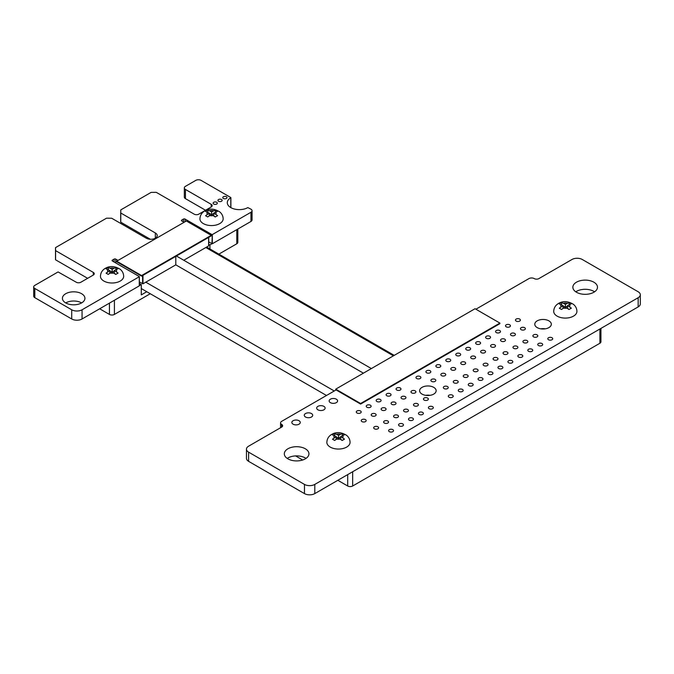 <?xml version="1.0" encoding="UTF-8"?>
<svg xmlns="http://www.w3.org/2000/svg" width="674" height="674" viewBox="0 0 674 674"><rect width="100%" height="100%" fill="white"/><g stroke="black" fill="none" stroke-linecap="round" stroke-linejoin="round"><path stroke-width="1.01" d="M183.766 260.257L208.62 245.9L208.62 237.417M139.35 281.926L142.981 283.796L142.981 275.321M142.981 283.796L175.804 264.848L175.804 256.364M142.602 283.796L142.602 275.54M55.512 259.701L55.512 250.526L55.588 259.819L55.588 250.627L93.307 272.406A3.244 1.87 180 0 1 94.259 273.728A3.244 1.87 180 0 1 93.307 275.051L80.872 282.229A3.244 1.87 180 0 1 76.28 282.238L58.074 271.942L34.812 285.38A3.791 2.191 0 0 0 33.7 286.922L33.7 296.113A3.791 2.191 0 0 0 34.812 297.664L71.722 318.979A7.304 4.213 0 0 0 82.06 318.971L139.35 285.827L139.274 276.534L112.406 261.023A1.129 0.649 180 0 1 112.069 260.552A1.129 0.649 180 0 1 112.406 260.088L114.125 259.102A1.129 0.649 180 0 1 115.734 259.102L118.034 260.425M139.265 285.945L139.265 276.753L82.06 309.779A7.304 4.213 0 0 1 71.722 309.787L34.812 288.472A3.791 2.191 0 0 1 33.7 286.922M55.588 259.819L87.645 278.32M55.512 250.517L55.512 247.644L55.588 250.627M55.512 256.819L55.512 247.644M120.688 222.075L120.688 212.9L120.764 222.193L120.764 213.001L155.332 232.96A6.411 3.699 180 0 1 157.21 235.58A6.411 3.699 180 0 1 153.251 239A6.411 3.699 180 0 1 146.266 238.2L111.69 218.233L106.526 218.191L55.512 247.628M120.764 222.193L150.344 239.27M230.289 207.272A12.039 6.951 180 0 1 230.803 206.96L230.811 197.541L201.113 180.396A3.791 2.191 0 0 0 195.755 180.396L185.426 186.353A3.791 2.191 0 0 0 184.322 187.903A3.791 2.191 0 0 0 185.434 189.445L211.215 204.332A3.244 1.87 180 0 1 212.167 205.654A3.244 1.87 180 0 1 211.215 206.977L198.779 214.163A3.244 1.87 180 0 1 194.188 214.163L156.275 192.343L151.111 192.385L120.764 209.9L120.764 213.001M184.322 187.903L184.322 197.094A3.791 2.191 0 0 0 185.434 198.636L205.545 210.254M230.803 206.96L230.803 197.768A12.039 6.951 180 0 0 227.281 202.68A12.039 6.951 180 0 0 234.712 209.1A12.039 6.951 180 0 0 247.83 207.6L250.955 209.176A3.791 2.191 0 0 1 252.059 210.718L252.059 219.909A3.791 2.191 0 0 1 250.955 221.46L250.955 212.268A3.791 2.191 0 0 0 252.059 210.718M208.704 241.899L212.318 243.761L212.318 234.569L250.955 212.268M212.318 243.761L250.955 221.46M209.934 248.959L209.934 244.923L211.939 243.761L212.318 234.569M184.061 222.302L181.761 220.979A1.129 0.649 180 0 1 181.424 220.516A1.129 0.649 180 0 1 181.761 220.053L183.471 219.067A1.129 0.649 180 0 1 185.072 219.067L211.939 234.577M208.62 245.9L208.628 237.417M223.38 198.451A2.115 1.222 0 0 0 225.68 198.72A2.115 1.222 0 0 0 226.978 197.592A2.115 1.222 0 0 0 224.872 196.378A2.115 1.222 0 0 0 222.757 197.592A2.115 1.222 0 0 0 223.38 198.451M218.553 201.24A2.115 1.222 0 0 0 220.853 201.501A2.115 1.222 0 0 0 222.159 200.38A2.115 1.222 0 0 0 220.044 199.159A2.115 1.222 0 0 0 217.938 200.38A2.115 1.222 0 0 0 218.553 201.24M213.725 204.028A2.115 1.222 0 0 0 216.025 204.289A2.115 1.222 0 0 0 217.331 203.169A2.115 1.222 0 0 0 215.217 201.947A2.115 1.222 0 0 0 213.11 203.169A2.115 1.222 0 0 0 213.725 204.028M81.63 302.912A11.256 6.496 0 0 0 65.715 302.912A11.256 6.496 0 0 0 77.982 304.319A11.256 6.496 0 0 0 84.924 298.321A11.256 6.496 0 0 0 73.668 291.817A11.256 6.496 0 0 0 62.412 298.321A11.256 6.496 0 0 0 65.715 302.912M371.374 368.568L176.419 256.01L371.366 368.568M336.099 389.934L281.681 421.343A3.783 2.182 0 0 0 280.569 422.893A3.783 2.182 0 0 0 281.69 424.443A3.244 1.87 180 0 1 282.633 425.766A3.244 1.87 180 0 1 281.681 427.089L248.596 446.188A7.304 4.213 0 0 0 246.457 449.17A7.304 4.213 0 0 0 248.605 452.153L304.471 484.412A7.304 4.213 0 0 0 314.792 484.412L638.16 297.723A7.304 4.213 0 0 0 640.3 294.74A7.304 4.213 0 0 0 638.16 291.758L582.302 259.498A7.304 4.213 0 0 0 571.965 259.498L538.871 278.606A3.244 1.87 180 0 1 534.28 278.606L534.28 278.606A3.783 2.182 0 0 0 528.921 278.606L475.886 309.223M246.457 449.17L246.457 458.362A7.304 4.213 0 0 0 248.605 461.345L304.471 493.604A7.304 4.213 0 0 0 314.792 493.604L638.16 306.914A7.304 4.213 0 0 0 640.3 303.932L640.3 294.74M175.804 264.848L363.404 373.169M594.561 291.817A12.309 7.111 0 0 0 575.773 291.817M576.464 292.246A12.309 7.111 0 0 0 589.876 293.788A12.309 7.111 0 0 0 597.484 287.225A12.309 7.111 0 0 0 585.167 280.114A12.309 7.111 0 0 0 572.858 287.225A12.309 7.111 0 0 0 576.464 292.246M516.183 321.077A2.46 1.424 0 0 0 518.87 321.388A2.46 1.424 0 0 0 520.387 320.074A2.46 1.424 0 0 0 517.927 318.65A2.46 1.424 0 0 0 515.467 320.074A2.46 1.424 0 0 0 516.183 321.077M506.233 326.823A2.46 1.424 0 0 0 508.921 327.126A2.46 1.424 0 0 0 510.437 325.812A2.46 1.424 0 0 0 507.977 324.396A2.46 1.424 0 0 0 505.517 325.812A2.46 1.424 0 0 0 506.233 326.823M496.283 332.568A2.46 1.424 0 0 0 498.971 332.872A2.46 1.424 0 0 0 500.487 331.557A2.46 1.424 0 0 0 498.027 330.142A2.46 1.424 0 0 0 495.567 331.557A2.46 1.424 0 0 0 496.283 332.568M476.383 344.052A2.46 1.424 0 0 0 479.071 344.363A2.46 1.424 0 0 0 480.587 343.049A2.46 1.424 0 0 0 478.127 341.625A2.46 1.424 0 0 0 475.667 343.049A2.46 1.424 0 0 0 476.383 344.052M486.333 338.306A2.46 1.424 0 0 0 489.021 338.618A2.46 1.424 0 0 0 490.537 337.303A2.46 1.424 0 0 0 488.077 335.879A2.46 1.424 0 0 0 485.617 337.303A2.46 1.424 0 0 0 486.333 338.306M521.162 329.696A2.46 1.424 0 0 0 523.841 329.999A2.46 1.424 0 0 0 525.366 328.685A2.46 1.424 0 0 0 522.898 327.269A2.46 1.424 0 0 0 520.438 328.685A2.46 1.424 0 0 0 521.162 329.696M511.212 335.441A2.46 1.424 0 0 0 513.891 335.745A2.46 1.424 0 0 0 515.416 334.43A2.46 1.424 0 0 0 512.948 333.007A2.46 1.424 0 0 0 510.488 334.43A2.46 1.424 0 0 0 511.212 335.441M545.283 328.828A8.265 4.769 0 0 0 540.818 328.828M537.203 327.615A8.265 4.769 0 0 0 546.21 328.642A8.265 4.769 0 0 0 551.315 324.236A8.265 4.769 0 0 0 543.05 319.459A8.265 4.769 0 0 0 534.785 324.236A8.265 4.769 0 0 0 537.203 327.615M501.262 341.179A2.46 1.424 0 0 0 503.941 341.491A2.46 1.424 0 0 0 505.466 340.176A2.46 1.424 0 0 0 502.998 338.752A2.46 1.424 0 0 0 500.538 340.176A2.46 1.424 0 0 0 501.262 341.179M491.312 346.925A2.46 1.424 0 0 0 493.991 347.236A2.46 1.424 0 0 0 495.516 345.922A2.46 1.424 0 0 0 493.048 344.498A2.46 1.424 0 0 0 490.588 345.922A2.46 1.424 0 0 0 491.312 346.925M493.798 359.849A2.46 1.424 0 0 0 496.477 360.16A2.46 1.424 0 0 0 498.002 358.846A2.46 1.424 0 0 0 495.542 357.422A2.46 1.424 0 0 0 493.073 358.846A2.46 1.424 0 0 0 493.798 359.849M481.362 352.671A2.46 1.424 0 0 0 484.042 352.982A2.46 1.424 0 0 0 485.566 351.668A2.46 1.424 0 0 0 483.098 350.244A2.46 1.424 0 0 0 480.638 351.668A2.46 1.424 0 0 0 481.362 352.671M533.597 336.874A2.46 1.424 0 0 0 536.277 337.185A2.46 1.424 0 0 0 537.801 335.871A2.46 1.424 0 0 0 535.341 334.447A2.46 1.424 0 0 0 532.873 335.871A2.46 1.424 0 0 0 533.597 336.874M523.647 342.619A2.46 1.424 0 0 0 526.327 342.923A2.46 1.424 0 0 0 527.852 341.608A2.46 1.424 0 0 0 525.391 340.193A2.46 1.424 0 0 0 522.923 341.608A2.46 1.424 0 0 0 523.647 342.619M548.518 339.747A2.46 1.424 0 0 0 551.206 340.05A2.46 1.424 0 0 0 552.722 338.744A2.46 1.424 0 0 0 550.262 337.32A2.46 1.424 0 0 0 547.802 338.744A2.46 1.424 0 0 0 548.518 339.747M538.484 345.543A2.46 1.424 0 0 0 541.163 345.846A2.46 1.424 0 0 0 542.688 344.54A2.46 1.424 0 0 0 540.219 343.117A2.46 1.424 0 0 0 537.759 344.54A2.46 1.424 0 0 0 538.484 345.543M513.698 348.365A2.46 1.424 0 0 0 516.377 348.669A2.46 1.424 0 0 0 517.902 347.354A2.46 1.424 0 0 0 515.442 345.939A2.46 1.424 0 0 0 512.973 347.354A2.46 1.424 0 0 0 513.698 348.365M503.748 354.103A2.46 1.424 0 0 0 506.427 354.414A2.46 1.424 0 0 0 507.952 353.1A2.46 1.424 0 0 0 505.492 351.676A2.46 1.424 0 0 0 503.023 353.1A2.46 1.424 0 0 0 503.748 354.103M528.534 351.289A2.46 1.424 0 0 0 531.213 351.592A2.46 1.424 0 0 0 532.738 350.278A2.46 1.424 0 0 0 530.269 348.862A2.46 1.424 0 0 0 527.809 350.278A2.46 1.424 0 0 0 528.534 351.289M508.634 362.772A2.46 1.424 0 0 0 511.313 363.084A2.46 1.424 0 0 0 512.838 361.769A2.46 1.424 0 0 0 510.378 360.346A2.46 1.424 0 0 0 507.91 361.769A2.46 1.424 0 0 0 508.634 362.772M518.584 357.026A2.46 1.424 0 0 0 521.263 357.338A2.46 1.424 0 0 0 522.788 356.024A2.46 1.424 0 0 0 520.32 354.6A2.46 1.424 0 0 0 517.859 356.024A2.46 1.424 0 0 0 518.584 357.026M466.433 349.798A2.46 1.424 0 0 0 469.121 350.109A2.46 1.424 0 0 0 470.637 348.795A2.46 1.424 0 0 0 468.177 347.371A2.46 1.424 0 0 0 465.717 348.795A2.46 1.424 0 0 0 466.433 349.798M456.483 355.543A2.46 1.424 0 0 0 459.171 355.847A2.46 1.424 0 0 0 460.687 354.541A2.46 1.424 0 0 0 458.227 353.117A2.46 1.424 0 0 0 455.767 354.541A2.46 1.424 0 0 0 456.483 355.543M471.412 358.416A2.46 1.424 0 0 0 474.092 358.72A2.46 1.424 0 0 0 475.617 357.414A2.46 1.424 0 0 0 473.148 355.99A2.46 1.424 0 0 0 470.688 357.414A2.46 1.424 0 0 0 471.412 358.416M461.463 364.162A2.46 1.424 0 0 0 464.142 364.466A2.46 1.424 0 0 0 465.667 363.151A2.46 1.424 0 0 0 463.198 361.736A2.46 1.424 0 0 0 460.738 363.151A2.46 1.424 0 0 0 461.463 364.162M446.533 361.289A2.46 1.424 0 0 0 449.221 361.593A2.46 1.424 0 0 0 450.738 360.278A2.46 1.424 0 0 0 448.277 358.863A2.46 1.424 0 0 0 445.817 360.278A2.46 1.424 0 0 0 446.533 361.289M436.584 367.035A2.46 1.424 0 0 0 439.271 367.338A2.46 1.424 0 0 0 440.788 366.024A2.46 1.424 0 0 0 438.327 364.609A2.46 1.424 0 0 0 435.867 366.024A2.46 1.424 0 0 0 436.584 367.035M451.513 369.9A2.46 1.424 0 0 0 454.192 370.211A2.46 1.424 0 0 0 455.717 368.897A2.46 1.424 0 0 0 453.248 367.473A2.46 1.424 0 0 0 450.788 368.897A2.46 1.424 0 0 0 451.513 369.9M426.634 372.773A2.46 1.424 0 0 0 429.321 373.084A2.46 1.424 0 0 0 430.838 371.77A2.46 1.424 0 0 0 428.378 370.346A2.46 1.424 0 0 0 425.917 371.77A2.46 1.424 0 0 0 426.634 372.773M441.563 375.645A2.46 1.424 0 0 0 444.242 375.957A2.46 1.424 0 0 0 445.767 374.643A2.46 1.424 0 0 0 443.307 373.219A2.46 1.424 0 0 0 440.838 374.643A2.46 1.424 0 0 0 441.563 375.645M483.848 365.594A2.46 1.424 0 0 0 486.527 365.906A2.46 1.424 0 0 0 488.052 364.592A2.46 1.424 0 0 0 485.592 363.168A2.46 1.424 0 0 0 483.123 364.592A2.46 1.424 0 0 0 483.848 365.594M473.898 371.34A2.46 1.424 0 0 0 476.585 371.652A2.46 1.424 0 0 0 478.102 370.338A2.46 1.424 0 0 0 475.642 368.914A2.46 1.424 0 0 0 473.173 370.338A2.46 1.424 0 0 0 473.898 371.34M498.684 368.518A2.46 1.424 0 0 0 501.363 368.83A2.46 1.424 0 0 0 502.888 367.515A2.46 1.424 0 0 0 500.428 366.092A2.46 1.424 0 0 0 497.96 367.515A2.46 1.424 0 0 0 498.684 368.518M488.734 374.264A2.46 1.424 0 0 0 491.413 374.576A2.46 1.424 0 0 0 492.938 373.261A2.46 1.424 0 0 0 490.478 371.837A2.46 1.424 0 0 0 488.01 373.261A2.46 1.424 0 0 0 488.734 374.264M463.948 377.086A2.46 1.424 0 0 0 466.635 377.389A2.46 1.424 0 0 0 468.152 376.075A2.46 1.424 0 0 0 465.692 374.66A2.46 1.424 0 0 0 463.223 376.075A2.46 1.424 0 0 0 463.948 377.086M453.998 382.832A2.46 1.424 0 0 0 456.686 383.135A2.46 1.424 0 0 0 458.202 381.821A2.46 1.424 0 0 0 455.742 380.406A2.46 1.424 0 0 0 453.273 381.821A2.46 1.424 0 0 0 453.998 382.832M478.784 380.01A2.46 1.424 0 0 0 481.463 380.313A2.46 1.424 0 0 0 482.988 378.999A2.46 1.424 0 0 0 480.528 377.583A2.46 1.424 0 0 0 478.06 378.999A2.46 1.424 0 0 0 478.784 380.01M458.977 391.442A2.46 1.424 0 0 0 461.656 391.754A2.46 1.424 0 0 0 463.173 390.44A2.46 1.424 0 0 0 460.713 389.016A2.46 1.424 0 0 0 458.253 390.44A2.46 1.424 0 0 0 458.977 391.442M468.961 385.68A2.46 1.424 0 0 0 471.64 385.991A2.46 1.424 0 0 0 473.165 384.677A2.46 1.424 0 0 0 470.696 383.253A2.46 1.424 0 0 0 468.236 384.677A2.46 1.424 0 0 0 468.961 385.68M330.378 402.648A4.221 2.435 0 0 0 334.978 403.17A4.221 2.435 0 0 0 337.59 400.92A4.221 2.435 0 0 0 333.369 398.486A4.221 2.435 0 0 0 329.148 400.92A4.221 2.435 0 0 0 330.378 402.648M317.917 409.809A4.221 2.435 0 0 0 322.517 410.34A4.221 2.435 0 0 0 325.121 408.082A4.221 2.435 0 0 0 320.9 405.647A4.221 2.435 0 0 0 316.679 408.082A4.221 2.435 0 0 0 317.917 409.809M293.072 424.182A4.221 2.435 0 0 0 297.672 424.713A4.221 2.435 0 0 0 300.275 422.463A4.221 2.435 0 0 0 296.054 420.028A4.221 2.435 0 0 0 291.834 422.463A4.221 2.435 0 0 0 293.072 424.182M305.507 417.004A4.221 2.435 0 0 0 310.107 417.535A4.221 2.435 0 0 0 312.711 415.285A4.221 2.435 0 0 0 308.49 412.842A4.221 2.435 0 0 0 304.269 415.285A4.221 2.435 0 0 0 305.507 417.004M416.684 378.518A2.46 1.424 0 0 0 419.371 378.83A2.46 1.424 0 0 0 420.888 377.516A2.46 1.424 0 0 0 418.428 376.092A2.46 1.424 0 0 0 415.968 377.516A2.46 1.424 0 0 0 416.684 378.518M396.784 390.01A2.46 1.424 0 0 0 399.471 390.313A2.46 1.424 0 0 0 400.988 389.008A2.46 1.424 0 0 0 398.528 387.584A2.46 1.424 0 0 0 396.068 389.008A2.46 1.424 0 0 0 396.784 390.01M386.834 395.756A2.46 1.424 0 0 0 389.521 396.059A2.46 1.424 0 0 0 391.038 394.745A2.46 1.424 0 0 0 388.578 393.33A2.46 1.424 0 0 0 386.118 394.745A2.46 1.424 0 0 0 386.834 395.756M431.613 381.391A2.46 1.424 0 0 0 434.292 381.703A2.46 1.424 0 0 0 435.817 380.389A2.46 1.424 0 0 0 433.357 378.965A2.46 1.424 0 0 0 430.888 380.389A2.46 1.424 0 0 0 431.613 381.391M430.113 395.326A8.265 4.769 0 0 0 425.648 395.326M422.034 394.105A8.265 4.769 0 0 0 431.04 395.141A8.265 4.769 0 0 0 436.145 390.726A8.265 4.769 0 0 0 427.88 385.958A8.265 4.769 0 0 0 419.616 390.726A8.265 4.769 0 0 0 422.034 394.105M444.048 388.569A2.46 1.424 0 0 0 446.736 388.881A2.46 1.424 0 0 0 448.252 387.567A2.46 1.424 0 0 0 445.792 386.143A2.46 1.424 0 0 0 443.324 387.567A2.46 1.424 0 0 0 444.048 388.569M449.027 397.188A2.46 1.424 0 0 0 451.706 397.5A2.46 1.424 0 0 0 453.231 396.186A2.46 1.424 0 0 0 450.763 394.762A2.46 1.424 0 0 0 448.303 396.186A2.46 1.424 0 0 0 449.027 397.188M411.713 392.883A2.46 1.424 0 0 0 414.392 393.186A2.46 1.424 0 0 0 415.917 391.872A2.46 1.424 0 0 0 413.457 390.457A2.46 1.424 0 0 0 410.988 391.872A2.46 1.424 0 0 0 411.713 392.883M401.763 398.629A2.46 1.424 0 0 0 404.442 398.932A2.46 1.424 0 0 0 405.967 397.618A2.46 1.424 0 0 0 403.507 396.202A2.46 1.424 0 0 0 401.038 397.618A2.46 1.424 0 0 0 401.763 398.629M424.148 400.061A2.46 1.424 0 0 0 426.836 400.373A2.46 1.424 0 0 0 428.352 399.059A2.46 1.424 0 0 0 425.892 397.635A2.46 1.424 0 0 0 423.432 399.059A2.46 1.424 0 0 0 424.148 400.061M414.198 405.807A2.46 1.424 0 0 0 416.886 406.119A2.46 1.424 0 0 0 418.402 404.804A2.46 1.424 0 0 0 415.942 403.381A2.46 1.424 0 0 0 413.482 404.804A2.46 1.424 0 0 0 414.198 405.807M429.127 408.68A2.46 1.424 0 0 0 431.807 408.983A2.46 1.424 0 0 0 433.331 407.677A2.46 1.424 0 0 0 430.863 406.254A2.46 1.424 0 0 0 428.403 407.677A2.46 1.424 0 0 0 429.127 408.68M376.884 401.502A2.46 1.424 0 0 0 379.572 401.805A2.46 1.424 0 0 0 381.088 400.491A2.46 1.424 0 0 0 378.628 399.067A2.46 1.424 0 0 0 376.168 400.491A2.46 1.424 0 0 0 376.884 401.502M391.813 404.366A2.46 1.424 0 0 0 394.492 404.678A2.46 1.424 0 0 0 396.017 403.364A2.46 1.424 0 0 0 393.557 401.94A2.46 1.424 0 0 0 391.089 403.364A2.46 1.424 0 0 0 391.813 404.366M381.863 410.112A2.46 1.424 0 0 0 384.542 410.424A2.46 1.424 0 0 0 386.067 409.11A2.46 1.424 0 0 0 383.607 407.686A2.46 1.424 0 0 0 381.139 409.11A2.46 1.424 0 0 0 381.863 410.112M366.942 407.239A2.46 1.424 0 0 0 369.622 407.551A2.46 1.424 0 0 0 371.138 406.237A2.46 1.424 0 0 0 368.678 404.813A2.46 1.424 0 0 0 366.218 406.237A2.46 1.424 0 0 0 366.942 407.239M306.021 458.404A12.309 7.111 0 0 0 287.234 458.404M287.916 458.842A12.309 7.111 0 0 0 301.337 460.376A12.309 7.111 0 0 0 308.936 453.813A12.309 7.111 0 0 0 296.627 446.702A12.309 7.111 0 0 0 284.31 453.813A12.309 7.111 0 0 0 287.916 458.842M371.913 415.858A2.46 1.424 0 0 0 374.601 416.17A2.46 1.424 0 0 0 376.117 414.855A2.46 1.424 0 0 0 373.657 413.432A2.46 1.424 0 0 0 371.189 414.855A2.46 1.424 0 0 0 371.913 415.858M356.993 412.985A2.46 1.424 0 0 0 359.672 413.297A2.46 1.424 0 0 0 361.188 411.983A2.46 1.424 0 0 0 358.728 410.559A2.46 1.424 0 0 0 356.268 411.983A2.46 1.424 0 0 0 356.993 412.985M361.963 421.604A2.46 1.424 0 0 0 364.651 421.916A2.46 1.424 0 0 0 366.167 420.601A2.46 1.424 0 0 0 363.707 419.177A2.46 1.424 0 0 0 361.239 420.601A2.46 1.424 0 0 0 361.963 421.604M404.248 411.553A2.46 1.424 0 0 0 406.936 411.856A2.46 1.424 0 0 0 408.452 410.542A2.46 1.424 0 0 0 405.992 409.126A2.46 1.424 0 0 0 403.532 410.542A2.46 1.424 0 0 0 404.248 411.553M394.298 417.299A2.46 1.424 0 0 0 396.986 417.602A2.46 1.424 0 0 0 398.502 416.288A2.46 1.424 0 0 0 396.042 414.872A2.46 1.424 0 0 0 393.582 416.288A2.46 1.424 0 0 0 394.298 417.299M419.177 414.426A2.46 1.424 0 0 0 421.857 414.729A2.46 1.424 0 0 0 423.382 413.415A2.46 1.424 0 0 0 420.913 411.999A2.46 1.424 0 0 0 418.453 413.415A2.46 1.424 0 0 0 419.177 414.426M409.228 420.172A2.46 1.424 0 0 0 411.907 420.475A2.46 1.424 0 0 0 413.432 419.161A2.46 1.424 0 0 0 410.963 417.737A2.46 1.424 0 0 0 408.503 419.161A2.46 1.424 0 0 0 409.228 420.172M384.349 423.036A2.46 1.424 0 0 0 387.036 423.348A2.46 1.424 0 0 0 388.553 422.034A2.46 1.424 0 0 0 386.092 420.61A2.46 1.424 0 0 0 383.632 422.034A2.46 1.424 0 0 0 384.349 423.036M399.278 425.909A2.46 1.424 0 0 0 401.957 426.221A2.46 1.424 0 0 0 403.482 424.906A2.46 1.424 0 0 0 401.013 423.483A2.46 1.424 0 0 0 398.553 424.906A2.46 1.424 0 0 0 399.278 425.909M374.399 428.782A2.46 1.424 0 0 0 377.086 429.094A2.46 1.424 0 0 0 378.603 427.779A2.46 1.424 0 0 0 376.143 426.356A2.46 1.424 0 0 0 373.682 427.779A2.46 1.424 0 0 0 374.399 428.782M389.328 431.655A2.46 1.424 0 0 0 392.007 431.967A2.46 1.424 0 0 0 393.532 430.652A2.46 1.424 0 0 0 391.063 429.228A2.46 1.424 0 0 0 388.603 430.652A2.46 1.424 0 0 0 389.328 431.655M560.439 303.14L559.26 303.89L563.043 305.693L559.319 308.229L561.493 309.484L565.216 306.948L569.008 309.518L571.367 308.153L567.584 305.583L571.308 303.814L569.134 302.567L565.41 304.328L561.619 302.525L560.439 303.14M573.523 316.123A11.61 6.706 180 0 1 560.869 317.572A11.61 6.706 180 0 1 553.708 311.38C553.876 307.875 555.494 305.221 558.561 303.418C563.11 300.773 568.056 301.076 573.406 304.328C575.663 306.156 576.834 308.507 576.919 311.38A11.61 6.706 180 0 1 573.523 316.123M563.043 305.693L563.043 308.212M565.09 307.015L563.043 305.836M565.41 307.058L565.41 304.328M561.619 304.867L561.619 302.525M567.584 305.583L567.584 308.33M569.193 309.383L568.3 308.869M567.584 305.945L565.537 307.125M569.134 304.682L569.134 302.567M333.588 434.115L332.4 434.856L336.191 436.668L332.467 439.204L334.641 440.451L338.365 437.915L342.148 440.484L344.515 439.119L340.724 436.55L344.448 434.789L342.282 433.534L338.559 435.303L334.767 433.492L333.588 434.115M346.672 447.089A11.61 6.706 180 0 1 334.018 448.547A11.61 6.706 180 0 1 326.848 442.355C327.025 438.85 328.642 436.196 331.709 434.393C336.259 431.748 341.204 432.051 346.546 435.303C348.803 437.131 349.983 439.482 350.067 442.355A11.61 6.706 180 0 1 346.672 447.089M336.191 436.668L336.191 439.178M338.238 437.99L336.191 436.811M338.559 438.033L338.559 435.303M334.767 435.842L334.767 433.492M340.724 436.55L340.724 439.305M342.341 440.358L341.448 439.844M340.724 436.921L338.677 438.1M342.282 435.657L342.282 433.534M335.728 389.142L475.027 308.726L499.897 323.082L360.607 403.507L335.728 389.142L335.728 389.724L360.607 404.08L360.607 403.507M360.607 404.08L499.897 323.663L499.897 323.082M600.938 328.406L600.938 341.819A3.522 2.03 180 0 1 599.911 343.251L352.671 485.996A3.522 2.03 180 0 1 347.691 485.996L337.834 480.301M302.677 460.005L295.608 455.919M209.934 244.923L208.704 244.207M139.35 285.675L141.287 284.554L139.35 283.442M114.42 300.284L114.42 314.429L150.26 293.738M218.873 254.123L236.801 243.769L236.801 229.632M114.42 314.429A3.522 2.03 180 0 1 109.441 314.429L109.441 303.157M99.685 308.793L109.441 314.429M237.829 229.034L237.829 242.337A3.522 2.03 180 0 1 236.801 243.769M141.287 284.554L141.287 294.9L146.772 291.724M107.183 268.067L106.003 268.808L109.795 270.611L106.071 273.147L108.236 274.402L111.96 271.866L115.751 274.436L118.118 273.071L114.327 270.501L118.051 268.732L115.877 267.485L112.154 269.246L108.371 267.443L107.183 268.067M120.267 281.041A11.61 6.706 180 0 1 107.613 282.49A11.61 6.706 180 0 1 100.451 276.298C100.62 272.793 102.246 270.148 105.304 268.336C109.854 265.699 114.799 266.003 120.149 269.246C122.407 271.074 123.578 273.425 123.671 276.298A11.61 6.706 180 0 1 120.267 281.041M109.795 270.611L109.795 273.13M111.842 271.934L109.795 270.754M112.154 271.976L112.154 269.246M108.371 269.785L108.371 267.443M114.327 270.501L114.327 273.248M115.945 274.301L115.043 273.787M114.327 270.864L112.28 272.052M115.877 269.6L115.877 267.485M206.665 210.625L205.486 211.366L209.277 213.178L205.553 215.714L207.718 216.961L211.442 214.425L215.233 216.994L217.601 215.629L213.81 213.06L217.534 211.299L215.36 210.044L211.636 211.813L207.853 210.002L206.665 210.625M219.749 223.599A11.61 6.706 180 0 1 207.095 225.057A11.61 6.706 180 0 1 199.934 218.865C200.102 215.36 201.728 212.706 204.786 210.903C209.336 208.258 214.281 208.561 219.631 211.813C221.889 213.641 223.06 215.992 223.153 218.865A11.61 6.706 180 0 1 219.749 223.599M209.277 213.178L209.277 215.688M211.324 214.5L209.277 213.321M211.636 214.543L211.636 211.813M207.853 212.352L207.853 210.002M213.81 213.06L213.81 215.815M215.427 216.868L214.526 216.354M213.81 213.431L211.762 214.61M215.36 212.167L215.36 210.044M116.703 261.192L116.703 261.765L141.574 276.129L211.223 235.917L211.223 235.344L186.353 220.979L116.703 261.192L141.574 275.556L141.574 276.129M141.574 275.556L211.223 235.344M393.422 355.838L205.814 247.518M334.262 390.987L145.795 282.179M115.734 262.944L115.734 259.102M114.125 262.009L114.125 259.102M112.406 261.015L112.406 260.088M82.06 318.971L82.06 309.779M71.722 318.979L71.722 309.787M34.812 297.664L34.812 288.472M93.307 275.051L93.307 272.406M155.332 238.192L155.332 232.96M211.215 206.977L211.215 204.332M185.434 198.636L185.434 189.445M185.072 221.721L185.072 219.067M183.471 221.965L183.471 219.067M181.761 220.979L181.761 220.053M638.16 306.914L638.16 297.723M314.792 493.604L314.792 484.412M304.471 493.604L304.471 484.412L304.463 493.604M248.605 461.345L248.605 452.153M281.69 427.089L281.69 424.443M563.354 308.018A4.575 2.637 -0 0 0 567.137 308.06M561.122 304.581A4.575 2.637 -0 0 0 561.181 306.771M567.272 303.249A4.575 2.637 -0 0 0 563.489 303.216M569.505 306.695A4.575 2.637 -0 0 0 569.446 304.505M336.495 438.993A4.575 2.637 -0 0 0 340.286 439.027M334.27 435.556A4.575 2.637 -0 0 0 334.329 437.746M340.421 434.224A4.575 2.637 -0 0 0 336.629 434.191M342.653 437.662A4.575 2.637 -0 0 0 342.594 435.48M347.691 485.996L347.691 474.614M599.911 343.251L599.911 328.996M352.671 471.741L352.671 485.996M110.098 272.945A4.575 2.637 -0 0 0 113.889 272.978M107.865 269.499A4.575 2.637 -0 0 0 107.924 271.689M114.024 268.168A4.575 2.637 -0 0 0 110.233 268.134M116.248 271.614A4.575 2.637 -0 0 0 116.189 269.423M209.58 215.503A4.575 2.637 -0 0 0 213.372 215.537M207.348 212.066A4.575 2.637 -0 0 0 207.407 214.256M213.506 210.735A4.575 2.637 -0 0 0 209.715 210.701M215.731 214.172A4.575 2.637 -0 0 0 215.672 211.99M139.35 276.635L139.35 285.827M230.887 197.65L230.887 206.842M208.704 237.374L208.704 245.791M280.569 422.893L280.569 427.729M394.239 355.367L206.632 247.055M326.486 395.478L141.287 288.556"/></g></svg>
